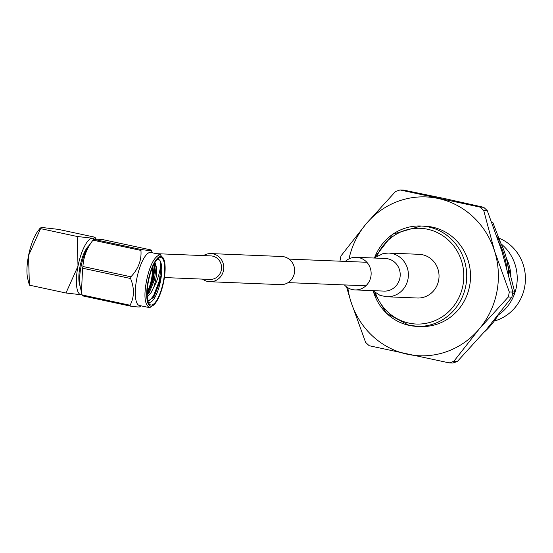 <?xml version="1.0" encoding="UTF-8"?>
<svg xmlns="http://www.w3.org/2000/svg" width="553" height="553" viewBox="0 0 553 553"><rect width="100%" height="100%" fill="white"/><g stroke="black" fill="none" stroke-linecap="round" stroke-linejoin="round"><path stroke-width="0.83" d="M156.43 253.675L210.845 255.901A11.772 11.198 92.3 0 1 212.649 256.129A11.772 11.198 92.3 0 1 221.483 269.069A11.772 11.198 92.3 0 1 209.884 279.417L164.414 277.558M203.504 255.604A14.074 13.396 92.3 0 1 210.942 253.592L281.809 256.495A14.074 13.396 92.3 0 1 283.966 256.765A14.074 13.396 92.3 0 1 294.528 272.249A14.074 13.396 92.3 0 1 280.661 284.622L209.787 281.726A14.074 13.396 92.3 0 1 207.638 281.449A14.074 13.396 92.3 0 1 202.543 279.12M210.942 253.592A14.074 13.396 92.3 0 1 213.099 253.868A14.074 13.396 92.3 0 1 223.661 269.346A14.074 13.396 92.3 0 1 209.787 281.726M372.791 290.636L380.063 295.399L386.692 296.761L417.328 298.012A21.864 20.807 -87.7 0 0 438.598 280.537A21.864 20.807 -87.7 0 0 419.119 254.318L388.476 253.06L383.188 253.516L374.125 258.03M344.388 284.919A16.32 15.525 -87.7 0 0 354.95 289.91A16.32 15.525 -87.7 0 0 370.821 276.866A16.32 15.525 -87.7 0 0 356.284 257.297A16.32 15.525 -87.7 0 0 345.355 261.403M512.258 295.288L514.67 291.984L507.695 264.562M500.748 243.14L492.799 222.341L491.748 222.099M491.824 222.299L492.799 222.341M512.811 291.908L514.67 291.984M373.075 290.919L386.582 313.357L409.151 325.392L420.681 326.526A50.219 47.793 -87.7 0 0 470.161 282.362A50.219 47.793 -87.7 0 0 432.474 227.145A50.219 47.793 -87.7 0 0 424.787 226.17L420.985 226.011A50.219 47.793 92.3 0 1 428.672 226.993A50.219 47.793 92.3 0 1 466.359 282.21A50.219 47.793 92.3 0 1 416.879 326.374A50.219 47.793 92.3 0 1 409.185 325.399A50.219 47.793 92.3 0 1 373.22 291.058M347.816 287.74A79.494 75.65 -87.7 0 0 350.879 301.53A79.494 75.65 -87.7 0 0 407.312 354.231A79.494 75.65 -87.7 0 0 479.168 329.049A79.494 75.65 -87.7 0 0 494.589 251.166A79.494 75.65 -87.7 0 0 438.156 198.465A79.494 75.65 -87.7 0 0 366.3 223.647A79.494 75.65 -87.7 0 0 348.998 258.873M340.081 261.189L340.012 260.885A90.353 85.978 92.3 0 1 341.007 255.873L366.3 223.647L395.443 191.58A90.353 85.978 92.3 0 1 400.068 189.962L480.087 207.126A90.353 85.978 92.3 0 1 483.723 210.513L494.589 251.166L509.299 291.97A90.353 85.978 92.3 0 1 508.311 296.982L479.168 329.049L453.868 361.275A90.353 85.978 92.3 0 1 449.243 362.892L369.224 345.729A90.353 85.978 92.3 0 1 365.595 342.342L350.879 301.53L346.537 286.876M449.243 362.892L452.796 363.038A90.353 85.978 -87.7 0 0 457.421 361.42L486.564 329.353L511.864 297.127A90.353 85.978 -87.7 0 0 512.852 292.115L501.986 251.47L487.276 210.658A90.353 85.978 -87.7 0 0 483.64 207.271L445.559 198.769L403.621 190.108L400.068 189.962M483.64 207.271L480.087 207.126M483.723 210.513L487.276 210.658M512.852 292.115L509.299 291.97M508.311 296.982L511.864 297.127M457.421 361.42L453.868 361.275M510.903 276.224A43.618 41.503 -87.7 0 0 506.375 258.223M501.142 243.935A43.618 41.503 92.3 0 1 498.281 315.023M494.271 321.037A43.618 41.503 -87.7 0 0 525.35 281.249A43.618 41.503 -87.7 0 0 498.93 238.129M497.085 236.705A72.111 68.62 92.3 0 1 508.663 274.786M498.163 315.175A72.111 68.62 92.3 0 1 484.38 331.924M499.145 242.712A72.111 68.62 92.3 0 1 506.7 267.465M88.701 245.912A22.12 6.712 102.1 0 0 80.074 266.207A22.12 6.712 102.1 0 0 80.102 286.005M150.997 306.168A25.383 7.701 102.1 0 0 155.628 302.899A25.383 7.701 102.1 0 0 164.511 261.486A25.383 7.701 102.1 0 0 160.847 256.426A25.383 7.701 102.1 0 0 148.121 280.979A25.383 7.701 102.1 0 0 150.997 306.168M164.511 261.486L164.179 259.993L160.246 254.525C154.363 256.502 149.794 265.24 146.545 280.744C143.642 296.055 144.699 305.035 149.725 307.675L154.709 304.129L155.628 302.899M155.255 263.435L153.458 279.604L147.278 295.115M154.453 263.415L152.642 279.424L147.119 293.843M147.769 300.445L148.508 300.708L153.381 297.521L161.476 274.578A21.92 6.65 102.1 0 0 160.723 262.108L161.234 265.779L159.361 280.869L153.54 295.793L149.552 300.645M148.135 301.724A21.92 6.65 102.1 0 0 149.517 302.318A21.92 6.65 102.1 0 0 161.476 274.578L160.176 281.042L154.356 295.973L153.14 297.839M160.619 257.56A24.228 7.348 -77.9 0 1 163.363 281.601A24.228 7.348 -77.9 0 1 151.218 305.042A24.228 7.348 -77.9 0 1 148.812 303.265A24.228 7.348 -77.9 0 1 148.736 279.756A24.228 7.348 -77.9 0 1 158.448 258.348A24.228 7.348 -77.9 0 1 160.619 257.56M147.153 291.956A16.963 5.143 102.1 0 0 152.289 267.984M160.64 254.574L150.817 252.472A27.125 8.226 102.1 0 0 136.798 278.65A27.125 8.226 102.1 0 0 139.439 305.512L149.725 307.675M139.881 306.486C140.808 307.24 137.635 307.115 130.363 306.113L130.079 305.242C134.338 297.231 134.51 288.313 130.577 278.505L130.916 276.797C138.347 268.896 141.686 260.104 140.932 250.426L92.994 240.147A32.814 9.954 -77.9 0 1 93.215 239.85A32.814 9.954 -77.9 0 1 93.63 239.311L141.561 249.59C148.826 250.592 151.999 250.716 151.073 249.963L103.238 239.705L96.298 239.048L93.63 239.311M140.932 250.426L141.561 249.59M130.577 278.505L82.591 268.212A32.814 9.954 -77.9 0 1 82.929 266.498L130.916 276.797M130.363 306.113L82.438 295.834A32.814 9.954 -77.9 0 1 82.141 294.956L130.079 305.242M152.407 252.811L151.073 249.963M82.591 268.212L81.464 292.178L82.141 294.956M92.994 240.147C86.807 248.276 83.455 257.062 82.929 266.498M81.457 292.178L80.247 286.724A25.383 7.701 -77.9 0 1 89.13 245.311L93.215 239.85M148.46 281.083A8.537 2.592 102.1 0 0 149.027 278.442M147.133 292.572A17.655 5.357 102.1 0 0 152.531 267.417M157.197 259.475A21.92 6.65 102.1 0 1 158.02 259.357A21.92 6.65 102.1 0 1 160.723 262.108C161.158 266.684 158.365 279.507 153.962 286.751C156.941 276.576 157.418 268.903 155.393 263.74L154.826 262.765M153.962 286.751L151.114 292.585L147.236 296.892M155.393 263.74L156.05 267.652L154.363 280.005L149.434 292.226L147.146 295.254M78.008 266.124A28.846 8.751 -77.9 0 1 92.462 238.225L95.227 237.679L94.895 237.209L58.293 229.357L43.01 227.615L40.286 227.94L40.576 228.631L77.178 236.484L78.008 266.124L65.98 293.007L81.27 294.749A28.846 8.751 -77.9 0 1 78.008 266.124M82.065 294.673A28.846 8.751 -77.9 0 1 81.27 294.749L82.093 294.763M94.363 239.083A28.846 8.751 102.1 0 0 92.462 238.225L77.178 236.484M40.576 228.631L28.556 255.514L29.385 285.154L27.65 278.394A28.846 8.751 -77.9 0 1 28.556 255.514A28.846 8.751 -77.9 0 1 37.742 231.334L40.286 227.94M29.385 285.154L65.98 293.007M354.95 289.91L384.017 291.099A16.32 15.525 -87.7 0 0 399.888 278.055A16.32 15.525 -87.7 0 0 385.351 258.486L356.284 257.297M386.692 296.761A21.864 20.807 -87.7 0 0 407.955 279.279A21.864 20.807 -87.7 0 0 388.476 253.06M375.425 292.89A47.911 45.595 -87.7 0 0 408.93 323.104A47.911 45.595 -87.7 0 0 462.861 285.742A47.911 45.595 -87.7 0 0 427.517 229.219A47.911 45.595 -87.7 0 0 376.939 255.998M374.588 257.643A50.219 47.793 92.3 0 1 420.985 226.011L392.906 234.14L374.436 257.767M366.846 262.281L289.06 259.101M365.886 285.804L288.092 282.618M141.029 305.85L139.95 306.804M95.531 239.027L95.227 237.679"/></g></svg>
